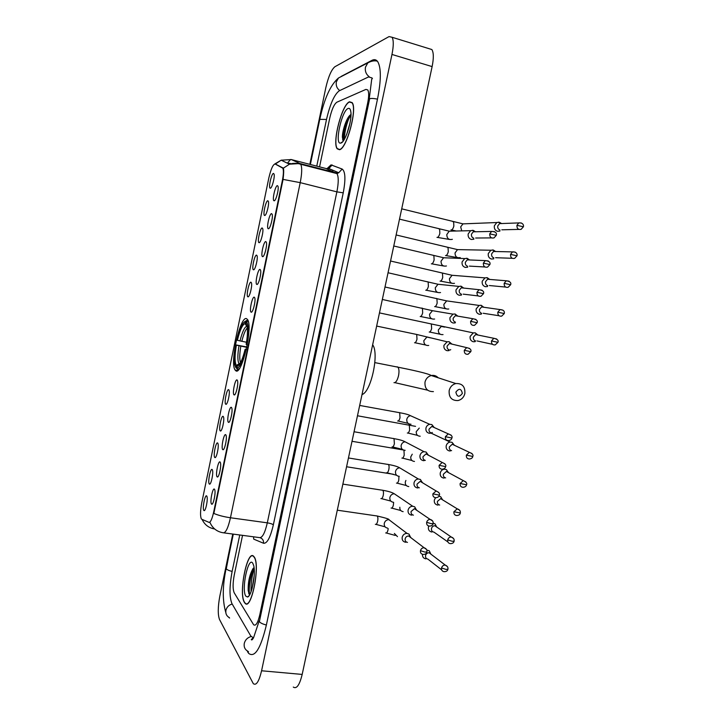 <?xml version="1.0" encoding="UTF-8"?>
<svg xmlns="http://www.w3.org/2000/svg" width="724" height="724" viewBox="0 0 724 724"><rect width="100%" height="100%" fill="white"/><g stroke="black" fill="none" stroke-linecap="round" stroke-linejoin="round"><path stroke-width="1.09" d="M235.789 370.751C241.671 376.199 253.147 326.796 247.599 319.628L246.558 318.669C240.268 315.402 229.671 362.824 235.047 369.955L235.789 370.751M220.132 462.066L220.413 462.627C221.607 465.731 218.856 478.22 217.254 476.953L217.082 476.808C215.254 475.034 218.413 459.749 220.132 462.066M225.779 434.789L226.096 435.386C227.282 438.509 224.449 450.962 222.847 449.667L222.721 449.568C220.838 448.038 224.006 432.708 225.779 434.789M231.445 407.422L231.798 408.055C232.974 411.205 230.06 423.631 228.467 422.309L228.377 422.255C226.44 420.961 229.617 405.594 231.445 407.422M237.119 379.982L237.517 380.652C238.685 383.811 235.689 396.218 234.096 394.879L234.042 394.852C232.051 393.811 235.246 378.39 237.119 379.982M254.26 297.166L254.785 297.899C255.88 300.994 252.794 313.112 251.156 312.171L251.074 312.135C249.074 311.356 252.278 296.324 254.26 297.166M260.007 269.4L260.568 270.142C261.636 273.201 258.558 285.175 256.893 284.451L256.767 284.396C254.794 283.627 258.006 268.803 260.007 269.4M265.771 241.554L266.378 242.296C267.418 245.318 264.332 257.165 262.649 256.649L262.468 256.586C260.531 255.825 263.744 241.192 265.771 241.554M271.554 213.625L272.197 214.358C273.21 217.345 270.124 229.074 268.423 228.757L268.197 228.703C266.287 227.942 269.5 213.499 271.554 213.625M277.355 185.615L278.034 186.34C279.021 189.281 275.935 200.901 274.215 200.792L273.934 200.738C272.052 199.987 275.274 185.715 277.355 185.615M214.503 489.27L214.747 489.777C215.951 492.872 213.272 505.397 211.67 504.166L211.462 503.976C209.679 501.958 212.838 486.718 214.503 489.27M212.232 469.604L212.467 470.084C213.616 473.034 210.965 485.297 209.444 484.094L209.263 483.94C207.553 482.157 210.621 467.279 212.232 469.604M217.716 443.061L217.987 443.586C219.128 446.554 216.404 458.781 214.883 457.55L214.738 457.441C212.983 455.876 216.06 440.961 217.716 443.061M223.218 416.436L223.526 417.006C224.657 419.983 221.861 432.192 220.34 430.934L220.232 430.861C218.422 429.531 221.508 414.571 223.218 416.436M228.73 389.738L229.083 390.345C230.205 393.34 227.327 405.521 225.807 404.245L225.743 404.209C223.879 403.114 226.974 388.109 228.73 389.738M250.957 282.197L251.454 282.876C252.495 285.799 249.499 297.627 247.934 296.831L247.834 296.786C245.943 296.062 249.065 281.5 250.957 282.197M256.549 255.119L257.083 255.798C258.097 258.694 255.11 270.396 253.518 269.79L253.373 269.744C251.518 269.02 254.631 254.649 256.549 255.119M262.16 227.96L262.731 228.648C263.726 231.499 260.731 243.083 259.12 242.676L258.93 242.621C257.101 241.907 260.224 227.716 262.16 227.96M267.789 200.729L268.405 201.399C269.364 204.222 266.378 215.698 264.74 215.49L264.504 215.435C262.703 214.729 265.826 200.711 267.789 200.729M273.437 173.416L274.079 174.077C275.02 176.864 272.034 188.231 270.378 188.213L270.097 188.168C268.323 187.471 271.455 173.606 273.437 173.416M206.756 496.067L206.964 496.51C208.123 499.433 205.535 511.75 204.014 510.574L203.806 510.375C202.141 508.357 205.209 493.524 206.756 496.067M201.752 519.253L201.326 518.855C200.159 516.031 200.304 510.691 201.761 502.827L268.812 178.059C270.939 168.954 273.048 164.276 275.156 164.013L282.822 168.194C283.718 170.258 283.564 174.393 282.351 180.62L213.671 512.112C212.105 519.045 210.53 522.457 208.946 522.339L201.752 519.253M244.477 602.477L244.884 603.038C251.246 612.07 260.758 564.168 254.061 556.801L253.898 556.602C247.554 547.968 238.205 593.608 244.477 602.477M339.484 149.714C346.66 149.053 357.584 108.79 352.145 102.618L349.547 101.785C341.99 104.129 331.963 142.782 337.23 148.809L339.484 149.714M282.822 168.194L283.41 168.348C283.862 170.059 283.754 173.742 283.066 179.398L213.842 513.452C218.377 515.361 223.915 516.8 230.458 517.76C228.105 528.049 225.68 533.063 223.2 532.783C216.992 531.751 212.585 528.312 209.978 522.475L209.661 522.438M275.536 164.104L283.346 168.176L289.455 164.185L299.971 163.524L300.732 164.276C302.17 167.344 301.998 173.461 300.216 182.647L230.458 517.76L267.31 522.837L336.877 191.86C338.642 182.792 338.678 176.71 336.977 173.606L325.909 168.493M336.832 102.22C334.117 104.211 331.755 109.496 329.746 118.093L319.556 166.855L329.746 118.093C331.755 109.496 334.117 104.211 336.832 102.22L365.928 89.396L336.832 102.22M319.212 168.484L319.103 169.009L319.212 168.484M242.54 535.344L234.268 574.937C232.739 583.282 232.712 589.236 234.205 592.802L253.599 624.74C255.762 626.332 257.816 623.047 259.771 614.884L367.692 102.926C368.969 96.491 368.996 92.165 367.783 89.957L365.928 89.396L367.783 89.957C368.996 92.165 368.969 96.491 367.692 102.926L259.771 614.884C257.816 623.047 255.762 626.332 253.599 624.74L234.205 592.802C232.712 589.236 232.739 583.282 234.268 574.937L242.54 535.344M254.16 568.521C251.834 576.051 250.812 583.761 251.083 591.671M254.006 557.037L253.843 556.837C247.572 548.294 238.314 593.472 244.522 602.241L244.929 602.802C251.228 611.726 260.64 564.331 254.006 557.037M252.033 588.757L254.214 575.535M245.807 596.133L247.527 597.01C251.644 596.531 256.106 573.58 253.653 565.426L252.721 563.172C248.214 556.032 241.155 589.734 245.807 596.133M254.052 567.598L253.074 568.494C249.59 574.603 247.961 582.005 248.187 590.694L249.644 594.82M249.771 594.594C248.16 590.304 250.296 574.729 254.115 568.132M248.875 593.952L248.567 591.671C248.332 583.607 249.907 575.806 253.264 568.268M349.493 102.039C342.027 104.347 332.09 142.61 337.303 148.574L339.538 149.47C346.642 148.8 357.448 108.971 352.063 102.853L349.493 102.039M346.66 134.501L349.936 123.37M340.886 143.062C345.294 142.483 352.461 119.768 350.769 111.442C350.344 108.971 349.466 107.976 348.144 108.473C341.8 110.374 334.352 144.347 340.524 143.126L340.886 143.062M350.968 114.528L350.19 115.053C346.425 118.03 342.253 131.062 342.38 137.225L343.267 140.972M343.484 140.673C342.633 135.868 346.389 121.469 350.959 115.188M342.724 140.148L342.669 138.537C343.158 130.619 345.656 122.799 350.163 115.08M462.365 393.394C461.197 388.435 459.034 388.019 455.876 392.146C457.052 397.096 459.215 397.512 462.365 393.394M449.17 390.535C450.147 386.842 452.364 384.516 455.812 383.548C462.265 383.286 465.279 386.625 464.853 393.548C463.84 397.34 461.55 399.675 457.984 400.571C451.667 400.689 448.726 397.34 449.17 390.535M245.463 321.275L244.993 323.547C242.404 324.678 239.861 330.271 237.372 340.316L236.92 340.108C239.698 328.759 242.549 322.479 245.463 321.275L246.631 320.479L248.106 320.777M248.16 320.949L246.513 321.646C248.631 324.633 248.676 332.28 246.649 344.57L247.255 344.714M248.441 322.017L247.68 320.85M246.223 349.737L245.608 349.592C242.64 361.421 239.725 367.647 236.866 368.272L237.635 369.439L239.409 368.543M237.635 369.439L238.594 369.611M246.649 344.57L246.151 344.334C247.463 336.741 247.789 330.868 247.128 326.714L246.033 323.936L246.513 321.646M236.866 368.272L237.336 365.991C239.888 365.321 242.486 359.774 245.11 349.348L245.608 349.592M237.372 340.316L246.504 342.262M239.988 340.95C242.178 332.189 244.422 327.284 246.712 326.234L244.993 323.547M246.033 323.936L246.567 324.75M239.255 364.67L237.336 365.991M245.11 349.348L246.278 349.484M362.009 394.571C371.104 391.983 379.394 353.321 372.652 344.769M237.327 368.969L235.87 367.674L234.811 364.869C234.042 360.136 234.413 353.484 235.924 344.914L246.784 346.968M235.924 344.914L236.377 345.14C234.648 355.52 234.63 362.281 236.332 365.412L235.87 367.674M246.748 347.321L236.377 345.14M236.332 365.412L240.278 363.149M430.816 554.068L429.278 550.801L426.816 550.086M431.35 554.475L429.106 552.765C427.314 552.774 426.137 553.697 425.558 555.543C425.323 557.489 426.074 558.675 427.83 559.1M422.472 554.322C422.345 556.81 423.413 558.322 425.676 558.837L425.748 558.847M436.699 527.009L434.97 523.796L433.196 523.199M428.762 526.022L428.436 527.018C428.101 529.706 429.142 531.353 431.558 531.977L431.875 532.004M437.215 527.362L434.853 525.742C433.142 525.823 432.011 526.746 431.477 528.511C431.242 530.466 431.993 531.66 433.748 532.113M442.59 499.859L440.672 496.718L438.916 496.221M435.549 497.705L434.337 500.022C434.002 502.718 435.043 504.393 437.459 505.035L438.02 505.081M443.088 500.157L440.626 498.646L437.414 501.406C437.169 503.37 437.93 504.583 439.676 505.044M448.482 472.609L446.373 469.568L444.446 469.179C442.292 469.469 440.898 470.727 440.264 472.953C439.93 475.659 440.97 477.351 443.378 478.012L444.174 478.057M448.952 472.863L446.409 471.487L443.369 474.229C443.124 476.193 443.875 477.415 445.631 477.894M454.373 445.269L452.084 442.346L450.156 442.065C448.12 442.427 446.798 443.676 446.201 445.803C445.866 448.527 446.907 450.228 449.314 450.916L450.337 450.962M454.817 445.477L452.21 444.246L449.342 446.961C449.097 448.934 449.848 450.174 451.595 450.672M477.921 335.022L475.188 332.823L473.261 332.904L470.148 336.425C469.795 339.185 470.826 340.959 473.234 341.746L475.098 341.674M478.265 335.094L475.668 334.56L473.406 337.113C473.152 339.113 473.894 340.407 475.641 340.977M483.804 307.266L481.216 305.302L479.107 305.428L476.175 308.877C475.822 311.646 476.854 313.438 479.261 314.252L481.297 314.144M484.13 307.311L481.596 306.949L479.46 309.447C479.207 311.456 479.958 312.759 481.695 313.347M489.677 279.428L487.261 277.708L484.98 277.88L482.22 281.247C481.867 284.034 482.899 285.844 485.297 286.686L487.514 286.532M486.7 277.618L488.791 279.066L487.551 279.256L485.542 281.699C485.288 283.718 486.03 285.039 487.768 285.645M489.985 279.455L489.198 279.129M495.569 251.527L493.334 250.024L490.89 250.242L488.284 253.545C487.931 256.332 488.953 258.16 491.361 259.029L493.732 258.83M492.546 249.925L494.727 251.246L493.524 251.481L491.632 253.88C491.379 255.898 492.121 257.228 493.859 257.862M495.859 251.536L495.297 251.328M501.279 223.363L499.415 222.268L496.818 222.53L494.365 225.752C494.012 228.558 495.035 230.404 497.433 231.3L499.967 231.056M498.42 222.15L500.691 223.354L499.533 223.625L497.75 225.969C497.488 227.997 498.23 229.345 499.967 229.988M410.599 537.47L409.015 534.104L407.015 533.38C404.562 533.452 402.96 534.737 402.191 537.235C401.865 539.941 402.933 541.597 405.386 542.213L405.757 542.249M411.06 537.823L410.101 536.52L408.653 535.995C406.87 536.041 405.702 536.973 405.15 538.792C404.915 540.756 405.684 541.959 407.467 542.403M416.508 510.139L414.716 506.827L412.671 506.221C410.336 506.393 408.816 507.669 408.11 510.058C407.775 512.773 408.843 514.456 411.295 515.09L411.766 515.135M416.943 510.438L415.884 509.153L414.409 508.71L411.096 511.497C410.852 513.47 411.621 514.692 413.404 515.153M422.418 482.709L420.409 479.478L418.345 478.989C416.128 479.261 414.689 480.528 414.038 482.808C413.703 485.533 414.762 487.234 417.223 487.895L417.938 487.94M422.834 482.953L421.676 481.713L420.182 481.36L417.051 484.13C416.807 486.112 417.576 487.343 419.359 487.822M428.327 455.17L426.119 452.057L424.047 451.695C421.947 452.048 420.59 453.305 419.983 455.477C419.649 458.211 420.707 459.93 423.16 460.609L424.128 460.654M428.717 455.378L427.477 454.201L425.983 453.939L423.024 456.681C422.789 458.672 423.549 459.912 425.332 460.41M434.237 427.54L431.83 424.572L429.766 424.327C427.784 424.753 426.517 425.993 425.947 428.065C425.612 430.816 426.671 432.545 429.124 433.251L430.327 433.278M434.599 427.703L431.803 426.445L429.024 429.16C428.78 431.151 429.54 432.4 431.323 432.925M431.504 432.943L432.328 432.472M451.93 344.108L449.07 341.71L447.106 341.8L443.939 345.348C443.604 348.126 444.654 349.909 447.097 350.697L448.98 350.624M449.07 341.71L450.826 343.447L449.414 343.511L447.115 346.081C446.862 348.099 447.622 349.393 449.396 349.964M452.201 344.172L450.817 343.447M450.274 350.009L450.744 349.629M457.812 316.126L455.088 314.008L452.943 314.144L449.975 317.61C449.631 320.406 450.681 322.207 453.134 323.013L455.206 322.904M458.057 316.171L455.333 315.709L453.179 318.225C452.925 320.252 453.686 321.556 455.459 322.153M463.695 288.08L461.143 286.215L458.817 286.396L456.029 289.799C455.686 292.596 456.735 294.415 459.179 295.256L461.432 295.093M463.912 288.098L461.288 287.826L459.26 290.288C459.007 292.324 459.767 293.645 461.541 294.252M469.568 259.961L467.215 258.35L464.718 258.577L462.102 261.898C461.749 264.713 462.799 266.55 465.242 267.409L467.677 267.201M466.491 258.242L468.546 259.617L467.261 259.862L465.36 262.269C465.107 264.305 465.867 265.645 467.641 266.269M469.776 259.961L469.071 259.69M475.46 231.771L473.306 230.395L470.645 230.685L468.184 233.915C467.84 236.739 468.881 238.594 471.324 239.481L473.912 239.219M472.356 230.277L474.501 231.526L473.27 231.816L471.478 234.169C471.224 236.214 471.985 237.562 473.749 238.205M475.641 231.771L475.188 231.608M372.417 78.672L372 77.921L368.552 76.934L339.212 90.826C334.316 94.563 330.09 104.084 326.533 119.37L316.768 166.131M316.433 167.769L316.325 168.285M239.744 534.973L232.105 571.553C229.363 586.377 229.309 597.065 231.942 603.608L250.812 636.061L253.481 637.916M232.766 534.05L219.825 596.151C217.852 606.857 217.743 614.64 219.517 619.5L253.291 683.646C256.233 685.872 258.993 681.583 261.581 670.777L391.965 54.454C393.657 45.947 393.693 40.218 392.082 37.268L389.05 36.589L334.877 66.753C331.393 69.685 328.37 76.708 325.791 87.812L309.836 164.348M293.283 687.058C296.605 689.293 299.564 685.076 302.179 674.424L432.119 66.599C433.794 58.219 433.703 52.535 431.857 49.54L428.843 48.608M309.492 165.977L309.383 166.502M248.549 651.808L247.518 651.709L248.694 653.41C254.785 658.026 260.667 648.614 266.341 625.174L377.512 99.007C381.159 80.482 381.258 68.074 377.801 61.784C376.317 59.603 374.399 59.106 372.055 60.3L341.194 76.4M228.513 617.138L229.608 618.07M213.671 512.112L214.159 512.185M209.29 522.384L209.951 522.475M282.351 180.62L282.84 180.738M282.369 167.715L283.084 167.896M275.156 164.013L275.844 164.185M332.226 171.154L333.185 170.384M327.049 168.647L331.004 164.882L342.162 169.054C345.402 171.443 345.755 179.371 343.239 192.837L273.346 524.846C270.351 537.588 267.075 543.724 263.509 543.244L253.717 539.127L253.545 536.81M323.728 169.642L323.329 170.095M287.193 163.09L290.378 163.488M214.657 528.982C208.838 527.995 204.648 524.809 202.096 519.407M287.446 163.081L290.55 159.533M283.066 179.398L300.216 182.647L336.877 191.86L343.239 192.837M275.292 164.049L281.183 160.194L291.347 159.57L299.971 163.524L336.108 172.837L338.723 172.755L342.162 169.054M290.976 159.479L326.307 168.602L328.841 168.52L332.153 164.954M288.948 163.941L289.736 163.452M223.825 532.864L259.536 537.606C262.341 537.932 264.939 533.009 267.31 522.837C270.324 523.325 272.333 523.995 273.346 524.846M263.509 543.244C263.735 540.439 262.595 538.602 260.07 537.706M350.298 114.971C346.696 123.044 344.669 131.234 344.217 139.542M438.201 377.792C436.319 375.774 434.02 375.023 431.296 375.53C428.02 376.426 425.92 378.616 424.997 382.1C424.608 388.535 427.404 391.702 433.414 391.612M397.114 366.778L397.883 367.159C399.087 368.706 399.304 371.575 398.517 375.774C397.295 380.553 395.784 382.851 393.974 382.679M247.3 327.891C245.327 330.026 243.508 334.506 241.816 341.339M238.992 345.773C237.499 354.841 237.499 360.778 238.983 363.593M240.821 346.172C239.508 354.054 239.418 359.557 240.549 362.67M447.441 566.602L445.215 565.064C447.378 565.996 448.283 567.381 447.93 569.218L445.948 569.399L441.54 567.96C441.296 570.014 442.093 571.245 443.948 571.661C446.201 571.752 447.532 570.937 447.93 569.218L447.948 569.145M388.191 528.601L387.928 530.249C387.295 532.466 386.553 533.353 385.693 532.909M429.106 552.765L445.215 565.064C443.369 565.082 442.138 566.05 441.54 567.96M394.363 533.434L397.467 536.638M453.568 538.484L451.215 536.991C453.477 537.832 454.446 539.217 454.12 541.154L452.147 541.262L447.722 539.887C447.477 542.041 448.337 543.29 450.301 543.634C452.491 543.615 453.767 542.792 454.12 541.154L454.129 541.09M393.639 502.42L393.34 505.271C392.707 507.506 391.956 508.429 391.078 508.04M434.853 525.742L451.215 536.991C449.441 537.081 448.274 538.05 447.722 539.887M399.829 507.234C399.675 509.768 400.779 511.244 403.132 511.651M459.704 510.266L457.242 508.845C459.595 509.578 460.618 510.963 460.319 513.008L453.921 511.723C453.686 513.977 454.6 515.244 456.672 515.524C458.844 515.398 460.057 514.556 460.319 513.008L460.328 512.954M405.892 480.446L405.286 482.112C405.15 484.772 406.318 486.256 408.798 486.582M398.942 476.329L398.77 480.22C398.128 482.474 397.367 483.433 396.481 483.098M440.626 498.646L457.242 508.845L453.921 511.723M465.858 481.949L463.279 480.618C466.247 482.048 467.333 483.424 466.546 484.772L460.129 483.478C459.912 485.831 460.88 487.116 463.061 487.315C465.152 487.053 466.31 486.211 466.546 484.772L466.555 484.727M412.255 454.192L410.752 456.925C410.635 459.704 411.884 461.206 414.481 461.441M403.965 450.228L404.209 455.106C403.567 457.378 402.797 458.373 401.901 458.093M446.409 471.487L463.279 480.618L460.129 483.478M466.365 455.143C466.156 457.604 467.188 458.898 469.46 459.016C471.514 458.663 472.618 457.812 472.781 456.455L466.365 455.143L469.342 452.319L452.21 444.246M408.77 424.798L409.286 424.988L409.666 429.929C409.024 432.21 408.246 433.242 407.331 433.024M419.259 428.083L416.237 431.667C416.137 434.572 417.449 436.092 420.182 436.219M472.012 453.55L469.342 452.319C472.428 453.604 473.577 454.98 472.781 456.455M491.496 340.941C491.352 343.81 492.582 345.131 495.198 344.905L497.94 342.316L491.496 340.941L493.84 338.289L475.668 334.56M430.608 323.836L431.341 323.999L431.64 328.533C430.979 330.877 430.174 332.044 429.205 332.054M444.645 327.112L441.278 326.424L438.319 329.954C438.319 333.339 439.893 334.886 443.034 334.588M496.709 339.013L493.84 338.289C497.406 339.14 498.773 340.488 497.94 342.316M497.822 312.18C497.705 315.139 498.981 316.46 501.669 316.144L504.275 313.564L497.822 312.18L500.04 309.573L481.596 306.949M436.165 298.415L436.889 298.578L437.169 303.012C436.509 305.365 435.685 306.578 434.708 306.641L434.635 306.632M449.939 301.347L446.663 300.885L443.875 304.352C443.903 307.854 445.532 309.401 448.753 308.994M502.899 310.144L500.04 309.573C503.379 309.8 504.8 311.13 504.275 313.564M509.09 281.193L506.257 280.776C509.986 281.374 511.443 282.686 510.628 284.722L504.176 283.319C504.067 286.378 505.397 287.7 508.139 287.301L510.628 284.74M441.731 272.912L442.454 273.075L442.717 277.419C442.056 279.79 441.224 281.039 440.228 281.165L440.065 281.129M455.233 275.536L452.075 275.283L449.441 278.677C449.504 282.288 451.188 283.844 454.491 283.328M487.551 279.256L506.257 280.776L504.176 283.319M515.28 252.151L512.501 251.889C516.664 251.599 517.479 254.432 517.008 255.798L510.538 254.377C510.456 257.527 511.823 258.857 514.628 258.368L516.999 255.825M447.323 247.337L448.038 247.508L448.274 251.762C447.613 254.151 446.771 255.436 445.758 255.617L445.513 255.554M460.527 249.671L457.514 249.608L455.034 252.938C455.125 256.658 456.853 258.206 460.22 257.59M493.524 251.481L512.501 251.889L510.538 254.377M516.927 225.345C516.873 228.585 518.266 229.915 521.126 229.345L523.398 226.775L516.927 225.345L518.782 222.911L499.533 223.625M452.925 221.698L453.631 221.87L453.858 226.033C453.179 228.44 452.337 229.761 451.314 229.997L450.98 229.915M465.831 223.761L462.98 223.87L460.69 226.865L461.731 230.893M521.47 223.028L518.782 222.911C523.018 222.485 523.886 225.363 523.398 226.775M426.472 549.371L424.092 547.742C426.291 548.548 427.232 549.941 426.925 551.914L424.861 552.068L420.463 550.656C420.219 552.783 421.069 554.032 423.024 554.412C425.205 554.475 426.508 553.643 426.925 551.914L426.943 551.842M376.498 515.859L377.177 515.995C377.982 517.026 378.118 518.864 377.593 521.506C376.951 523.805 376.19 524.737 375.331 524.303M392.1 522.095L388.897 519.669C386.553 519.723 385.014 520.945 384.29 523.325L384.245 523.588C384.082 526.149 385.195 527.66 387.566 528.113M408.653 535.995L424.092 547.742C422.255 547.796 421.042 548.765 420.463 550.656M432.626 520.954L430.101 519.389C432.4 520.085 433.414 521.488 433.142 523.57L431.088 523.651L426.671 522.294C426.436 524.529 427.35 525.805 429.413 526.104C431.549 526.031 432.798 525.181 433.142 523.57L433.151 523.506M382.136 490.13L382.779 490.284C383.566 491.288 383.693 493.089 383.177 495.678C382.525 497.994 381.765 498.963 380.887 498.583M397.63 496.04L394.263 493.759C392.028 493.922 390.571 495.135 389.901 497.415L389.847 497.678C389.711 500.375 390.897 501.904 393.422 502.266M414.409 508.71L430.101 519.389C428.346 519.524 427.205 520.493 426.671 522.294M438.789 492.447L436.138 490.963C439.052 492.356 440.129 493.741 439.368 495.144L432.889 493.849C432.662 496.193 433.64 497.479 435.821 497.705C437.884 497.524 439.061 496.673 439.368 495.144L439.377 495.089M387.793 464.319L388.399 464.5C389.159 465.487 389.286 467.242 388.77 469.776C388.118 472.102 387.349 473.116 386.453 472.79M403.159 469.903L399.648 467.804C397.521 468.048 396.146 469.252 395.521 471.424L395.476 471.695C395.349 474.519 396.625 476.066 399.277 476.338M420.182 481.36L436.138 490.963L432.889 493.849M444.961 463.849L442.192 462.455C445.269 463.776 446.409 465.161 445.613 466.627L439.133 465.315C438.916 467.767 439.957 469.061 442.237 469.206C444.264 468.89 445.387 468.03 445.613 466.627L445.622 466.582M393.467 438.445L394.028 438.635L394.381 443.803C393.729 446.147 392.942 447.197 392.037 446.934M408.671 443.667L405.051 441.776C403.042 442.102 401.748 443.296 401.168 445.369L401.114 445.64C401.015 448.599 402.363 450.156 405.15 450.319M425.983 453.939L442.192 462.455L439.133 465.315M451.143 435.151L448.274 433.875C451.459 435.034 452.663 436.418 451.876 438.02L445.387 436.699C445.197 439.26 446.292 440.563 448.681 440.617C450.609 440.228 451.676 439.359 451.876 438.02L451.885 437.984M399.159 412.508L399.675 412.707L400.01 417.757C399.349 420.119 398.562 421.205 397.639 421.006M414.173 417.35L410.472 415.685C408.58 416.083 407.359 417.268 406.825 419.241L406.77 419.504C406.698 422.599 408.119 424.173 411.033 424.228M431.803 426.445L448.274 433.875L445.387 436.699M464.283 350.307C464.147 353.185 465.405 354.507 468.057 354.28L470.79 351.674L464.283 350.307L466.672 347.629L449.414 343.511M415.956 334.298L416.707 334.461L416.988 339.185C416.318 341.592 415.495 342.787 414.535 342.778M430.59 337.9L426.907 337.031L423.83 340.678C423.839 344.162 425.468 345.755 428.717 345.448M469.713 348.488L466.672 347.629C470.211 348.434 471.586 349.783 470.79 351.683M470.618 321.329C470.5 324.316 471.813 325.637 474.537 325.32L477.134 322.723L470.618 321.329L472.853 318.705L455.333 315.709M421.667 308.062L422.418 308.225L422.68 312.84C422.002 315.275 421.178 316.506 420.201 316.551M436.038 311.284L432.436 310.677L429.549 314.261C429.594 317.872 431.287 319.456 434.626 319.031M475.912 319.411L472.853 318.705C476.51 319.402 477.94 320.741 477.134 322.723M482.112 290.233L479.08 289.7C482.827 290.27 484.302 291.6 483.496 293.682L476.971 292.27C476.881 295.347 478.229 296.677 481.026 296.261L483.496 293.7M427.404 281.745L428.146 281.917L428.382 286.433C427.703 288.876 426.87 290.152 425.875 290.261L425.757 290.233M441.477 284.613L438.002 284.251L435.287 287.763C435.359 291.491 437.106 293.084 440.536 292.541M461.288 287.826L479.08 289.7L476.971 292.27M488.311 260.975L485.324 260.613C489.134 261.029 490.655 262.341 489.876 264.55L483.351 263.12C483.279 266.296 484.673 267.627 487.524 267.12L489.876 264.568M433.151 255.355L433.884 255.527L434.11 259.943C433.423 262.405 432.581 263.726 431.567 263.889L431.359 263.844M446.907 257.889L443.586 257.762L441.034 261.192C441.142 265.038 442.943 266.631 446.446 265.97M467.261 259.862L485.324 260.613L483.351 263.12M494.51 231.626L491.596 231.427C495.469 231.59 497.026 232.884 496.284 235.318L489.741 233.879C489.696 237.146 491.134 238.477 494.039 237.879L496.275 235.354M438.916 228.884L439.649 229.065L439.848 233.39C439.16 235.87 438.31 237.219 437.278 237.454L436.979 237.382M452.337 231.11L449.206 231.191L446.808 234.549C446.943 238.504 448.799 240.097 452.364 239.318M473.27 231.816L491.596 231.427L489.741 233.879M310.37 164.484L319.773 119.342L326.515 119.46M341.9 76.228L338.488 77.984L336.325 81.93C335.782 85.523 336.913 88.4 339.746 90.572M319.8 119.234C324.325 98.509 330.551 84.762 338.488 77.984L367.81 62.879L365.457 67.187C364.851 71.151 366.091 74.319 369.177 76.699M377.485 99.125C373.693 98.392 371.077 98.265 369.647 98.717L259.382 621.644C260.396 622.993 262.721 624.106 266.378 625.002M247.997 651.319C244.956 649.654 243.717 647.012 244.278 643.41C245.228 639.835 247.508 637.545 251.11 636.523M229.372 617.644C226.567 616.079 225.417 613.635 225.924 610.314C226.793 607.047 228.884 604.956 232.196 604.042M228.902 555.208L226.295 568.802C227.065 569.797 229.01 570.675 232.132 571.417M432.119 66.599L391.965 54.454M302.179 674.424L261.581 670.777M217.978 476.654L217.254 476.953M223.589 449.378L222.847 449.667M229.209 422.02L228.467 422.309M234.847 394.589L234.096 394.879M212.376 503.859L211.67 504.166M210.105 483.822L209.444 484.094M215.553 457.278L214.883 457.55M221.019 430.662L220.34 430.934M226.494 403.983L225.807 404.245M204.666 510.293L204.014 510.574M270.803 187.941L270.097 188.168M265.219 215.2L264.504 215.435M259.644 242.386L258.93 242.621M254.088 269.5L253.373 269.744M248.54 296.532L247.834 296.786M274.704 200.494L273.934 200.738M268.966 228.449L268.197 228.703M263.246 256.323L262.468 256.586M257.536 284.134L256.767 284.396M251.843 311.863L251.074 312.135M237.716 370.453L235.047 369.955M330.995 171.516L330.488 171.932M327.628 168.737L329.221 167.76L328.841 168.52L338.723 172.755L336.977 173.606L300.732 164.276C296.931 163.054 293.175 163.018 289.455 164.185L281.183 160.194L274.83 163.941M330.506 171.389L330.153 171.85M249.092 595.671L247.527 597.01M248.187 590.694L248.567 591.671M342.588 141.804L340.524 143.126M342.38 137.225L342.669 138.537M394.861 382.652L427.658 390.191M374.851 362.615L397.883 367.159C410.617 369.683 428.219 373.448 431.296 375.53L455.812 383.548M395.204 535.416L386.381 533.009M430.445 553.272L429.278 550.801M441.658 569.869L427.893 559.109M400.743 510.501L391.738 508.112M436.219 526.176L434.97 523.796M447.894 541.932L433.984 532.14M346.579 466.763L393.449 474.274M406.309 485.523L397.105 483.152M442.002 499.008L440.672 496.718M443.857 468.862L444.446 469.179M352.018 441.296L403.223 449.957M411.893 460.482L402.49 458.129M447.803 471.767L446.373 469.568M415.549 426.346L357.475 415.766M431.042 433.124L450.156 442.065M417.513 435.377L407.884 433.033M453.604 444.455L452.084 442.346M473.261 332.904L379.466 312.895M476.98 334.488L475.08 332.805M440.228 334.244L429.585 332.026M492.519 344.316L476.998 340.923M479.107 305.428L446.663 300.885L385.005 286.994M482.872 306.813L480.881 305.247M445.966 308.777L435.043 306.614M499.044 315.736L483.189 313.266M484.98 277.88L452.075 275.283L390.562 261.011M451.74 283.238L440.518 281.129M505.614 287.066L489.388 285.537M490.89 250.242L457.514 249.608L396.128 234.956M457.532 257.626L446.002 255.581M512.203 258.287L495.596 257.708M496.818 222.53L462.98 223.87L401.711 208.838M456.328 231.019L451.505 229.97M518.827 229.399L501.813 229.807M385.087 526.828L376.018 524.384M337.293 510.194L377.177 515.995C385.666 517.977 389.575 519.199 388.897 519.669L407.015 533.38M410.101 536.52L409.015 534.104M390.806 501.071L381.539 498.646M342.859 484.121L382.779 490.284C388.227 491.207 392.055 492.365 394.263 493.759L412.671 506.221M415.884 509.153L414.716 506.827M396.553 475.243L387.078 472.835M348.452 457.966L388.399 464.5C393.811 465.432 397.567 466.537 399.648 467.804L418.345 478.989M421.676 481.713L420.409 479.478M402.327 449.342L392.625 446.952M354.063 431.748L394.028 438.635C399.413 439.586 403.096 440.635 405.051 441.776L424.047 451.695M427.477 454.201L426.119 452.057M408.128 423.377L398.191 421.006M359.683 405.44L399.675 412.707C405.042 413.657 408.635 414.653 410.472 415.685L429.766 424.327M433.287 426.617L431.83 424.572M425.694 345.022L414.952 342.742M376.652 326.072L416.707 334.461L447.106 341.8M431.604 318.75L420.572 316.515M382.344 299.455L432.436 310.677L452.943 314.144M456.708 315.574L454.853 313.963M437.549 292.406L426.201 290.224M388.046 272.758L438.002 284.251L458.817 286.396M462.618 287.636L460.663 286.134M478.302 295.935L463.188 294.134M443.522 265.979L431.848 263.853M393.775 245.988L443.595 257.744L464.718 258.577M484.917 266.975L469.405 266.115M449.514 239.463L437.513 237.418M399.512 219.137L449.215 231.164L470.645 230.685M491.569 237.897L475.641 238.015M228.938 555.055L233.3 534.122M225.807 612.504C222.331 600.585 222.458 585.87 226.16 568.358M259.174 620.957L253.527 637.844C252.368 639.817 251.626 640.396 251.282 639.591L252.948 637.889M377.376 61.205C374.57 60.373 371.385 60.934 367.81 62.879M371.729 79.097L369.213 99.061M431.857 49.54L392.082 37.268"/></g></svg>
